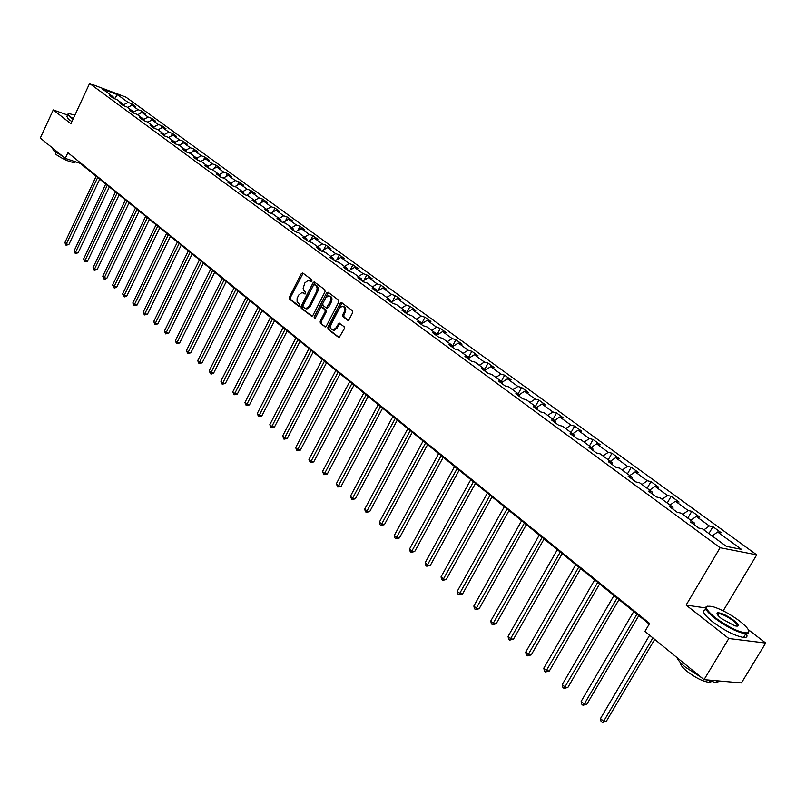 <?xml version="1.0" encoding="UTF-8"?>
<svg xmlns="http://www.w3.org/2000/svg" width="806" height="806" viewBox="0 0 806 806"><rect width="100%" height="100%" fill="white"/><g stroke="black" fill="none" stroke-linecap="round" stroke-linejoin="round"><path stroke-width="1.21" d="M311.942 281.213L311.811 279.843L302.794 272.992L301.293 273.657L289.364 297.142L289.535 299.097L298.432 306.079L299.489 305.625L299.369 304.255L297.102 301.575L297.092 298.552L298.643 295.097L302.018 292.507L304.96 294.009L305.706 293.444L305.575 292.064L303.862 290.593L303.127 288.457L304.839 282.916L308.295 280.307L311.187 281.788L311.942 281.213M347.497 320.173L349.099 319.519L352.625 312.718L352.424 310.683L341.341 302.482L340.253 303.308L327.861 327.327L328.052 329.352L339.054 337.724L344.323 328.737L344.122 326.692L339.074 323.035L335.931 327.891L333.17 330.057C330.692 329.533 330.037 327.579 331.206 324.203L339.376 308.376L342.258 306.169C344.686 306.754 345.311 308.698 344.142 312.023L342.772 314.672L342.973 316.698L348.061 320.345M705.572 607.926L686.108 605.105L728.805 638.513L704.041 679.649L741.439 682.934L765.7 643.047L748.311 629.667M686.108 605.105L720.111 547.717L89.597 83.471L125.998 97.183L756.723 554.85L720.111 547.717M67.533 115.006L53.256 109.928L70.908 123.731L89.597 83.471M53.256 109.928L40.3 138.038L65.256 158.399L80.328 163.406L649.223 624.106M704.041 679.649L644.921 631.41L649.616 623.431L67.906 152.687L65.256 158.399M325.04 291.732L324.848 289.737L314.209 281.848L313.131 282.664L301.061 306.31L301.243 308.285L311.791 316.345L312.829 315.539L325.04 291.732M328.113 292.225L338.5 300.114L338.701 302.119L326.319 326.128L325.292 326.934L320.365 323.307L320.173 321.302L325.15 311.62L324.959 309.615L321.554 307.207L320.496 308.013L315.337 318.068L314.612 318.632L314.128 317.121L326.561 292.89L328.113 292.225M712.927 526.711L709.34 525.955L696.263 516.424L699.86 517.2L691.79 511.326L688.183 510.541L675.408 501.231L679.025 502.037L671.136 496.305L667.509 495.478L655.026 486.381L658.663 487.227L650.956 481.615L647.319 480.759L635.118 471.873L638.765 472.749L631.229 467.258L627.572 466.382L615.653 457.687L619.31 458.594L611.945 453.234L608.278 452.317L596.611 443.814L600.289 444.751L593.075 439.502L589.408 438.565L578.003 430.253L581.68 431.21L574.628 426.082L570.95 425.115L559.787 416.984L563.475 417.961L556.573 412.944L552.886 411.957L541.964 403.997L545.662 404.995L538.912 400.088L535.214 399.081L524.525 391.283L528.222 392.31L521.613 387.505L517.915 386.467L507.448 378.84L511.145 379.888L504.677 375.183L500.969 374.125L490.723 366.659L494.431 367.727L488.093 363.113L484.386 362.045L474.351 354.731L478.059 355.809L471.853 351.295L468.135 350.207L458.302 343.034L462.019 344.142L455.934 339.709L452.226 338.601L442.585 331.588L446.302 332.707L440.338 328.364L436.62 327.236L427.18 320.355L430.898 321.493L425.054 317.242L421.337 316.103L412.078 309.353L415.795 310.501L410.063 306.34L406.355 305.182L397.277 298.573L400.985 299.731L395.373 295.641L391.656 294.472L382.759 287.994L386.467 289.173L380.956 285.163L377.248 283.974L368.523 277.617L372.231 278.805L366.821 274.876L363.113 273.677L354.549 267.441L358.257 268.64L352.957 264.781L349.25 263.572L340.847 257.457L344.545 258.666L339.346 254.877L335.649 253.658L327.397 247.654L331.095 248.873L325.987 245.165L322.299 243.936L314.199 238.032L317.896 239.271L312.879 235.624L309.192 234.385L301.243 228.592L304.93 229.841L300.003 226.254L296.326 225.005L288.518 219.323L292.205 220.572L287.369 217.056L283.692 215.806L276.025 210.225L279.702 211.484L274.957 208.029L271.279 206.759L263.753 201.278L267.421 202.548L262.766 199.153L259.099 197.883L251.704 192.493L255.361 193.772L250.787 190.438L247.12 189.158L239.856 183.869L243.513 185.148L239.009 181.874L235.362 180.584L228.219 175.386L231.876 176.675L227.443 173.461L223.806 172.162L216.784 167.054L220.431 168.353L216.079 165.19L212.441 163.89L205.55 158.863L209.177 160.162L204.905 157.059L201.278 155.749L194.498 150.813L198.125 152.122L193.914 149.06L190.297 147.75L183.627 142.894L187.244 144.203L183.113 141.201L179.496 139.881L172.947 135.106L176.554 136.426L172.484 133.474L168.887 132.154L162.439 127.449L166.036 128.779L162.036 125.867L158.439 124.537L152.102 119.923L155.689 121.253L151.76 118.391L148.173 117.061L141.937 112.518L145.513 113.848L141.644 111.027L138.068 109.697L131.932 105.223L135.499 106.553L131.69 103.783L128.124 102.453L117.475 94.685L102.513 89.063L113.122 96.831L109.475 95.471L113.263 98.251L116.91 99.612L123.016 104.095L119.369 102.735L123.217 105.556L126.874 106.916L133.081 111.47L129.423 110.12L133.333 112.991L137 114.341L143.317 118.976L139.65 117.616L143.619 120.537L147.297 121.887L153.714 126.592L150.037 125.252L154.077 128.214L157.764 129.565L164.293 134.35L160.606 133.01L164.716 136.023L168.414 137.373L175.053 142.239L171.356 140.899L175.537 143.972L179.244 145.302L185.995 150.259L182.287 148.929L186.549 152.052L190.256 153.382L197.127 158.419L193.41 157.089L197.742 160.273L201.46 161.593L208.452 166.721L204.734 165.401L209.137 168.635L212.865 169.955L219.978 175.174L216.25 173.854L220.733 177.149L224.471 178.458L231.715 183.768L227.977 182.458L232.541 185.813L236.279 187.123L243.654 192.523L239.906 191.224L244.55 194.639L248.308 195.929L255.814 201.44L252.056 200.14L256.792 203.616L260.55 204.905L268.197 210.507L264.428 209.228L269.254 212.764L273.012 214.043L280.8 219.756L277.032 218.476L281.939 222.083L285.717 223.353L293.646 229.166L289.868 227.907L294.865 231.574L298.643 232.833L306.733 238.757L302.945 237.498L308.043 241.246L311.831 242.495L320.063 248.53L316.274 247.291L321.463 251.099L325.251 252.338L333.644 258.494L329.856 257.255L335.145 261.144L338.943 262.373L347.497 268.65L343.699 267.421L349.099 271.38L352.897 272.599L361.622 278.997L357.814 277.788L363.325 281.828L367.123 283.027L376.019 289.545L372.211 288.357L377.823 292.477L381.631 293.666L390.698 300.316L386.89 299.127L392.623 303.338L396.431 304.517L405.68 311.297L401.872 310.129L407.715 314.411L411.523 315.579L420.964 322.501L417.155 321.342L423.12 325.725L426.928 326.873L436.56 333.936L432.751 332.797L438.837 337.261L442.645 338.389L452.478 345.603L448.67 344.484L454.886 349.048L458.695 350.157L468.739 357.521L464.931 356.423L471.278 361.078L475.077 362.166L485.333 369.682L481.535 368.604L488.013 373.359L491.811 374.437L502.289 382.115L498.491 381.057L505.11 385.913L508.908 386.961L519.608 394.809L515.81 393.771L522.58 398.738L526.368 399.766L537.31 407.786L533.512 406.768L540.433 411.846L544.221 412.853L555.394 421.044L551.616 420.057L558.679 425.246L562.467 426.223L573.892 434.605L570.114 433.638L577.338 438.938L581.116 439.895L592.803 448.468L589.035 447.531L596.43 452.952L600.188 453.879L612.147 462.644L608.389 461.737L615.955 467.289L619.703 468.185L631.944 477.152L628.196 476.275L635.934 481.958L639.672 482.824L652.195 492.003L648.457 491.156L656.386 496.97L660.114 497.806L672.929 507.196L669.212 506.39L677.322 512.344L681.03 513.14L694.157 522.762L690.46 521.986L698.772 528.081L702.459 528.847L726.408 546.397L741.46 549.36L717.612 531.98L721.199 532.726L712.927 526.711L708.887 533.562M703.88 529.885L709.34 525.955M690.813 520.313L696.263 516.424M694.157 522.762L694.228 524.756M682.753 514.399L688.183 510.541M669.998 505.05L675.408 501.231M672.929 507.196L673.02 509.18M662.109 499.277L667.509 495.478M649.646 490.139L655.026 486.381M652.195 492.003L652.306 493.977M641.949 484.487L647.319 480.759M629.768 475.56L635.118 471.873M631.944 477.152L632.075 479.127M622.242 470.039L627.572 466.382M610.333 461.314L615.653 457.687M612.147 462.644L612.308 464.609M602.979 455.924L608.278 452.317M591.332 447.38L596.611 443.814M592.803 448.468L592.974 450.423M584.128 442.111L589.408 438.565M572.744 433.759L578.003 430.253M573.892 434.605L574.084 436.55M565.701 428.601L570.95 425.115M554.558 420.43L559.787 416.984M555.394 421.044L555.606 422.989M547.677 415.382L552.886 411.957M536.776 407.393L541.964 403.997M537.31 407.786L537.531 409.72M530.036 402.446L535.214 399.081M519.356 394.628L524.525 391.283M519.608 394.809L519.85 396.733M512.767 389.792L517.915 386.467M502.289 382.145L507.448 378.84M502.289 382.115L502.551 384.029M495.851 377.399L500.969 374.125M485.383 370.055L490.723 366.659M485.333 369.682L485.605 371.596M479.298 365.259L484.386 362.045M468.84 358.196L474.351 354.731M468.739 357.521L469.021 359.426M463.087 353.371L468.135 350.207M452.64 346.57L458.302 343.034M452.478 345.603L452.781 347.497M447.199 341.724L452.226 338.601M436.771 335.185L442.585 331.588M436.56 333.936L436.872 335.82M431.633 330.319L436.62 327.236M421.226 324.012L427.18 320.355M420.964 322.501L421.286 324.375M416.37 319.136L421.337 316.103M405.992 313.05L412.078 309.353M405.68 311.297L406.012 313.171M401.418 308.174L406.355 305.182M391.152 302.26L397.277 298.573M390.698 300.316L391.041 302.179M386.749 297.424L391.656 294.472M376.674 291.631L382.759 287.994M376.019 289.545L376.372 291.409M372.372 286.876L377.248 283.974M362.468 281.203L368.523 277.617M361.622 278.997L361.985 280.841M358.267 276.539L363.113 273.677M348.535 270.977L354.549 267.441M347.497 268.65L347.87 270.484M344.434 266.403L349.25 263.572M334.873 260.942L340.847 257.457M333.644 258.494L334.027 260.318M330.853 256.449L335.649 253.658M321.453 251.089L327.397 247.654M320.063 248.53L320.456 250.354M317.534 246.676L322.299 243.936M308.406 241.367L314.199 238.032M306.733 238.757L307.126 240.571M304.456 237.095L309.192 234.385M295.59 231.816L301.243 228.592M293.646 229.166L294.049 230.969M291.621 227.685L296.326 225.005M283.007 222.446L288.518 219.323M280.8 219.756L281.213 221.549M279.007 218.436L283.692 215.806M270.645 213.237L276.025 210.225M268.197 210.507L268.62 212.3M266.635 209.369L271.279 206.759M258.504 204.21L263.753 201.278M255.814 201.44L256.237 203.213M254.474 200.452L259.099 197.883M246.576 195.334L251.704 192.493M243.654 192.523L244.087 194.296M242.525 191.697L247.12 189.158M234.848 186.619L239.856 183.869M231.715 183.768L232.158 185.531M230.788 183.093L235.362 180.584M223.333 178.055L228.219 175.386M219.978 175.174L220.431 176.927M219.262 174.64L223.806 172.162M212.008 169.653L216.784 167.054M208.452 166.721L208.905 168.464M207.928 166.328L212.441 163.89M200.865 161.381L205.55 158.863M197.127 158.419L197.591 160.152M196.785 158.167L201.278 155.749M189.924 153.261L194.498 150.813M185.995 150.259L186.458 151.991M185.833 150.138L190.297 147.75M179.154 145.271L183.627 142.894M179.496 139.881L175.053 142.249L175.527 143.962M168.525 137.453L172.947 135.106M164.293 134.35L164.767 136.043M164.353 134.542L168.887 132.154M158.036 129.766L162.439 127.449M153.714 126.592L154.178 128.255M153.825 126.965L158.439 124.537M147.73 122.21L152.102 119.923M143.317 118.976L143.78 120.598M143.468 119.51L148.173 117.061M137.584 114.774L141.937 112.518M133.081 111.47L133.544 113.062M133.282 112.175L138.068 109.697M127.61 107.46L131.932 105.223M123.016 104.095L123.469 105.657M123.268 104.951L128.124 102.453M114.543 98.725L117.475 94.685M113.122 96.831L113.565 98.362M728.805 638.513L765.7 643.047M725.108 611.814L723.405 610.505L756.723 554.85M712.141 535.94L717.612 531.98M130.723 105.848L131.69 103.783M140.617 113.193L141.644 111.027M150.672 120.668L151.76 118.391M160.898 128.265L162.036 125.867M171.275 135.992L172.484 133.474M181.834 143.851L183.113 141.201M192.574 151.84L193.914 149.06M203.485 159.971L204.905 157.059M214.587 168.252L216.079 165.19M225.871 176.675L227.443 173.461M237.357 185.249L239.009 181.874M249.034 193.974L250.787 190.438M260.922 202.86L262.766 199.153M273.012 211.907L274.957 208.029M285.324 221.136L287.369 217.056M297.857 230.526L300.003 226.254M310.612 240.097L312.879 235.624M323.599 249.85L325.987 245.165M336.827 259.794L339.346 254.877M350.298 269.939L352.957 264.781M364.03 280.276L366.821 274.876M378.014 290.825L380.956 285.163M392.26 301.595L395.373 295.641M406.778 312.577L410.063 306.34M421.588 323.79L425.054 317.242M436.751 335.095L440.338 328.364M452.549 346.036L455.934 339.709M468.568 357.39L471.853 351.295M484.759 369.269L488.093 363.113M501.292 381.389L504.677 375.183M518.177 393.761L521.613 387.505M535.416 406.395L538.912 400.088M553.037 419.311L556.573 412.944M571.031 432.5L574.628 426.082M589.428 445.99L593.075 439.502M608.228 459.773L611.945 453.234M627.451 473.868L631.229 467.258M647.117 488.275L650.956 481.615M667.237 503.025L671.136 496.305M687.82 518.117L691.79 511.326M723.405 610.505L722.166 610.323M311.509 281.687L309.474 280.639M303.217 292.83L305.293 293.908M303.106 273.234L290.422 297.454L290.593 299.399L299.097 306.079M314.965 282.231L302.119 306.623L302.3 308.597L312.083 316.284M315.398 284.78L313.584 285.032L302.985 305.796L303.106 307.187L305.887 308.658L309.212 306.079L316.718 291.349L317.151 287.742L315.368 284.78M305.696 308.658L306.945 308.96L310.27 306.381L309.212 306.079M315.71 284.891L317.937 287.158L318.108 290.644L310.27 306.381M325.574 326.873L320.365 323.307M322.007 307.338L326.017 309.927L326.208 311.932L321.231 321.604L321.423 323.609M328.405 292.447L315.065 318.42M330.329 301.545C331.478 298.301 330.883 296.376 328.536 295.772L325.654 297.968L322.803 303.509L322.994 305.504L326.41 307.922L330.329 301.545L331.387 301.867C332.535 298.673 331.961 296.749 329.674 296.094M327.004 308.094L328.536 307.418L327.478 307.106M331.387 301.867L328.536 307.418M343.437 306.481C345.774 307.157 346.358 309.101 345.2 312.335L343.83 314.975L344.031 317.01L348.303 320.284M333.009 330.067L334.228 330.359L336.999 328.193L335.931 327.891M339.86 323.397L336.999 328.193M342.107 302.855L328.919 327.629L329.11 329.644L339.316 337.664M96.166 176.232L64.873 242.596L66.344 243.906L68.832 244.621L99.743 179.134M68.832 244.621L65.971 245.165L66.344 243.906L97.687 177.461M65.971 245.165L64.873 242.596M74.877 115.177L69.538 113.727C67.361 113.555 67.513 114.472 69.991 116.457L73.255 118.673M73.064 119.076L69.528 116.689L68.047 113.898M62.556 156.203L53.74 150.752L52.249 147.78M75.22 161.895L74.867 162.651C69.578 162.087 63.301 159.366 56.047 154.5L55.251 151.891M71.905 121.575L68.379 119.177L66.898 116.376L67.633 114.795M739.707 621.104C730.397 614.222 721.541 609.427 713.159 606.737C703.608 604.782 704.303 608.449 715.265 617.728C729.924 628.166 740.835 633.214 747.998 632.861C750.346 631.269 747.575 627.35 739.707 621.104M748.895 631.148L748.21 633.687L745.752 633.889C737.097 632.247 726.74 627.008 714.66 618.182C705.975 611.119 703.578 607.109 707.467 606.172M733.682 620.277C739.303 624.982 739.666 626.836 734.77 625.839L721.461 618.585C717.622 615.502 716.272 613.578 717.431 612.812C720.947 612.61 726.367 615.099 733.682 620.277M737.067 626.242C738.054 625.446 736.734 623.612 733.097 620.721C727.486 616.64 722.7 614.243 718.75 613.517L717.209 614.263M701.563 677.624L685.382 667.136C680.667 663.237 677.846 660.033 676.919 657.515M711.295 681.705L708.998 682.339C702.701 681.402 695.296 677.685 686.803 671.176C682.208 667.328 680.153 664.537 680.637 662.804M746.376 633.929C747.756 636.518 746.819 637.697 743.585 637.475C734.921 635.853 724.564 630.614 712.514 621.769C703.285 614.172 701.18 610.142 706.197 609.679M719.818 681.03L716.252 682.702L706.288 679.841M105.747 183.99L74.122 250.817L75.613 252.147L78.101 252.852L109.354 186.921M78.101 252.852L75.23 253.406L75.613 252.147L107.299 185.249M75.23 253.406L74.122 250.817M115.49 191.878L83.512 259.159L85.033 260.509L87.532 261.215L119.127 194.83M87.532 261.215L84.63 261.779L85.033 260.509L117.061 193.158M84.63 261.779L83.512 259.159M125.383 199.898L93.063 267.642L94.604 269.013L97.103 269.708L129.051 202.87M97.103 269.708L94.191 270.282L94.604 269.013L126.985 201.198M94.191 270.282L93.063 267.642M135.448 208.049L102.755 276.267L104.327 277.657L106.835 278.352L139.146 211.041M106.835 278.352L104.901 279.198L103.903 278.916L104.327 277.657L137.07 209.359M103.903 278.916L102.755 276.267M145.674 216.33L112.618 285.022L114.21 286.442L116.729 287.127L149.402 219.343M116.729 287.127L114.784 287.984L113.777 287.702L114.21 286.442L147.327 217.67M113.777 287.702L112.618 285.022M156.072 224.753L122.643 293.928L124.255 295.369L126.784 296.044L159.83 227.786M126.784 296.044L124.819 296.91L123.812 296.638L124.255 295.369L157.754 226.113M123.812 296.638L122.643 293.928M166.651 233.317L132.829 302.975L134.471 304.446L137.01 305.121L170.429 236.38M137.01 305.121L134.008 305.716L134.471 304.446L168.363 234.697M134.008 305.716L132.829 302.975M177.401 242.022L143.186 312.184L144.868 313.675L147.407 314.34L181.219 245.105M147.407 314.34L144.385 314.945L144.868 313.675L179.144 243.432M144.385 314.945L143.186 312.184M188.342 250.878L153.724 321.544L155.427 323.065L157.976 323.72L192.181 253.991M157.976 323.72L155.951 324.596L154.933 324.334L155.427 323.065L190.115 252.308M154.933 324.334L153.724 321.544M199.465 259.885L164.434 331.065L166.177 332.606L168.726 333.261L203.344 263.028M168.726 333.261L165.663 333.885L166.177 332.606L201.268 261.346M165.663 333.885L164.434 331.065M210.789 269.053L175.335 340.757L177.108 342.318L179.657 342.963L214.698 272.216M179.657 342.963L176.574 343.598L177.108 342.318L212.623 270.544M176.574 343.598L175.335 340.757M222.305 278.382L186.428 350.61L188.221 352.202L190.79 352.837L226.244 281.576M190.79 352.837L187.677 353.481L188.221 352.202L224.169 279.894M187.677 353.481L186.428 350.61M234.032 287.883L197.712 360.635L199.545 362.257L202.115 362.881L238.002 291.097M202.115 362.881L198.981 363.536L199.545 362.257L235.926 289.414M198.981 363.536L197.712 360.635M245.961 297.545L209.197 370.841L211.061 372.493L213.63 373.107L249.971 300.789M213.63 373.107L211.504 374.014L210.477 373.762L211.061 372.493L247.895 299.107M210.477 373.762L209.197 370.841M258.111 307.388L220.884 381.228L222.778 382.91L225.368 383.515L262.151 310.653M225.368 383.515L222.184 384.18L260.086 308.98M222.184 384.18L220.884 381.228M270.484 317.403L232.793 391.807L234.717 393.519L237.307 394.104L274.554 320.697M237.307 394.104L234.103 394.789L272.488 319.025M234.103 394.789L232.793 391.807M283.087 327.609L244.903 402.567L246.868 404.31L249.457 404.894L287.188 330.934M249.457 404.894L246.233 405.589L285.123 329.261M246.233 405.589L244.903 402.567M295.913 337.996L257.245 413.538L259.24 415.312L261.839 415.876L300.064 341.351M261.839 415.876L258.585 416.581L297.998 339.679M258.585 416.581L257.245 413.538M308.99 348.585L269.809 424.702L271.854 426.515L274.453 427.069L313.171 351.97M274.453 427.069L271.169 427.785L311.106 350.298M271.169 427.785L269.809 424.702M322.309 359.365L282.614 436.076L284.689 437.92L287.299 438.464L326.521 362.781M287.299 438.464L283.994 439.189L324.465 361.118M283.994 439.189L282.614 436.076M335.88 370.357L295.661 447.673L297.777 449.547L300.386 450.08L340.132 373.803M300.386 450.08L297.051 450.816L338.077 372.14M297.051 450.816L295.661 447.673M349.713 381.56L308.95 459.48L311.106 461.395L313.725 461.909L354.005 385.046M313.725 461.909L310.36 462.654L351.96 383.384M310.36 462.654L308.95 459.48M363.818 392.985L322.501 471.52L324.697 473.475L327.317 473.978L368.151 396.492M327.317 473.978L323.931 474.734L366.105 394.839M323.931 474.734L322.501 471.52M378.205 404.632L336.314 483.791L338.55 485.776L341.17 486.27L382.578 408.179M341.17 486.27L337.764 487.036L380.533 406.526M337.764 487.036L336.314 483.791M392.875 416.511L350.398 496.305L352.675 498.33L355.305 498.803L397.287 420.087M355.305 498.803L351.859 499.589L395.252 418.435M351.859 499.589L350.398 496.305M407.836 428.631L364.755 509.07L367.083 511.135L369.712 511.588L412.289 432.238M369.712 511.588L366.246 512.384L410.254 430.595M366.246 512.384L365.309 511.558L364.755 509.07M423.1 440.993L379.404 522.087L381.782 524.192L384.412 524.635L427.593 444.63M384.412 524.635L380.916 525.441L425.568 442.998M380.916 525.441L379.969 524.595L379.404 522.087M438.676 453.607L394.356 535.365L396.774 537.511L399.403 537.934L443.209 457.274M399.403 537.934L395.877 538.761L441.204 455.652M395.877 538.761L394.91 537.904L394.356 535.365M454.574 466.483L409.599 548.916L412.078 551.113L414.707 551.516L459.148 470.19M414.707 551.516L411.151 552.352L457.153 468.568M411.151 552.352L410.163 551.475L409.599 548.916M470.805 479.62L425.165 562.739L427.694 564.986L430.323 565.369L475.429 483.368M430.323 565.369L426.737 566.225L473.434 481.756M426.737 566.225L425.729 565.328L425.165 562.739M487.378 493.04L441.053 576.864L443.632 579.151L446.262 579.514L492.043 496.828M446.262 579.514L442.645 580.38L490.068 495.227M442.645 580.38L441.617 579.464L441.053 576.864M504.304 506.752L457.274 591.272L459.914 593.619L462.543 593.962L509.019 510.571M462.543 593.962L458.896 594.838L507.045 508.979M458.896 594.838L457.838 593.901L457.274 591.272M521.593 520.757L473.847 606.001L476.537 608.389L479.167 608.711L526.358 524.615M479.167 608.711L475.49 609.608L524.404 523.023M475.49 609.608L474.412 608.651L473.847 606.001M539.264 535.063L490.773 621.033L493.514 623.481L496.143 623.773L544.07 538.962M496.143 623.773L492.436 624.69L542.126 537.39M492.436 624.69L491.338 623.713L490.773 621.033M557.319 549.692L508.062 636.408L510.873 638.896L513.493 639.168L562.175 553.621M513.493 639.168L509.755 640.105L560.251 552.06M509.755 640.105L508.636 639.108L508.062 636.408M575.776 564.633L525.734 652.104L528.605 654.653L531.225 654.905L580.693 568.613M531.225 654.905L527.456 655.852L578.779 567.061M527.456 655.852L526.308 654.835L525.734 652.104M594.657 579.927L543.808 668.164L546.74 670.763L549.349 670.985L599.614 583.937M549.349 670.985L545.541 671.952L597.72 582.406M545.541 671.952L544.372 670.914L543.808 668.164M613.96 595.553L562.276 684.576L565.278 687.236L567.887 687.427L618.978 599.614M567.887 687.427L564.049 688.415L617.094 598.092M564.049 688.415L562.85 687.347L562.276 684.576M633.718 611.553L581.166 701.361L584.239 704.091L586.839 704.253L638.775 615.653M586.839 704.253L582.96 705.25L584.239 704.091L636.921 614.152M582.96 705.25L581.741 704.162L581.166 701.361M649.616 635.239L600.5 718.539L603.634 721.32L606.233 721.451L654.714 639.4M606.233 721.451L602.324 722.478L603.634 721.32L652.88 637.909M602.324 722.478L601.064 721.36L600.5 718.539M310.753 281.113L309.695 280.79M304.537 293.324L303.479 293.001M290.593 299.399L289.535 299.097M290.422 297.454L289.364 297.142M302.341 273.99L301.293 273.657M311.841 316.345L311.287 316.184M302.3 308.597L301.243 308.285M302.119 306.623L301.061 306.31M314.179 282.987L313.131 282.664M317.554 292.155L316.496 291.843M316.96 285.838L315.902 285.515M325.342 326.934L324.768 326.762M321.231 321.604L320.173 321.302M326.208 311.932L325.15 311.62M326.017 309.927L324.959 309.615M323.105 307.67L322.047 307.358M315.186 317.423L314.128 317.121M327.619 293.213L326.561 292.89M344.031 317.01L342.973 316.698M343.83 314.975L342.772 314.672M345.2 312.335L344.142 312.023M339.084 324.153L338.026 323.851M339.094 337.724L338.5 337.553M329.11 329.644L328.052 329.352M328.919 327.629L327.861 327.327M341.311 303.62L340.253 303.308M306.945 308.96L305.887 308.658M327.468 308.235L326.41 307.922M334.228 330.359L333.17 330.057M339.578 323.176L339.074 323.035M75.301 161.734L74.867 162.651M743.585 637.475L745.752 633.889M718.75 613.517L717.783 615.129M709.693 681.181L708.998 682.339M716.252 682.702L717.39 680.818M717.632 613.618L717.431 612.812M747.998 632.861L748.21 633.687"/></g></svg>
